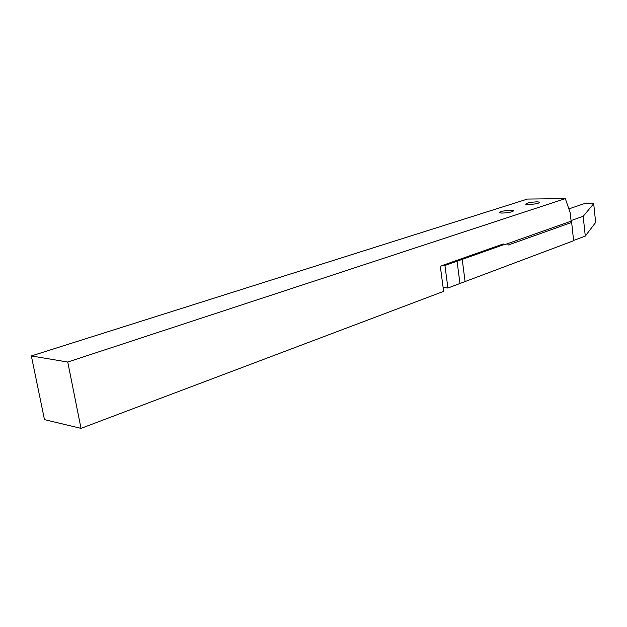 <?xml version="1.0" encoding="UTF-8"?>
<svg xmlns="http://www.w3.org/2000/svg" width="627" height="627" viewBox="0 0 627 627"><rect width="100%" height="100%" fill="white"/><g stroke="black" fill="none" stroke-linecap="round" stroke-linejoin="round"><path stroke-width="0.94" d="M537.002 201.831L539.839 202.168C539.212 203.352 535.419 204.151 528.483 204.574L525.692 204.237C526.312 203.062 530.081 202.255 537.002 201.831M510.989 210.21L513.748 210.562C513.113 211.832 509.202 212.678 502.008 213.102L499.304 212.757C499.931 211.487 503.826 210.641 510.989 210.21M67.755 362.03L81.016 428.366L44.478 419.635L31.35 355.94L67.755 362.03L565.319 198.634L570.194 212.757L571.111 221.166L504.171 244.883L500.863 244.812M31.35 355.94L527.448 199.065L565.319 198.634M504.171 244.883L503.285 243.958L441.157 265.895L440.467 267.455L443.626 291.375L81.016 428.366M571.401 222.146L571.228 220.524L583.181 216.299L593.698 203.72L584.756 203.477L568.861 208.893M442.858 265.292L444.943 265.487L503.207 244.859M583.181 216.299L585.289 236.073L595.65 222.428L593.698 203.72M585.289 236.073L573.611 240.462M443.109 287.464L447.905 288.028L573.634 240.729L571.652 222.444L507.995 245.102L507.815 243.589M571.652 222.444L570.931 221.229M571.213 221.519L571.111 220.579M465.077 281.57L462.232 259.366M447.905 288.028L444.943 265.487M459.944 283.388L457.059 261.098M513.748 210.562L513.795 210.954"/></g></svg>

